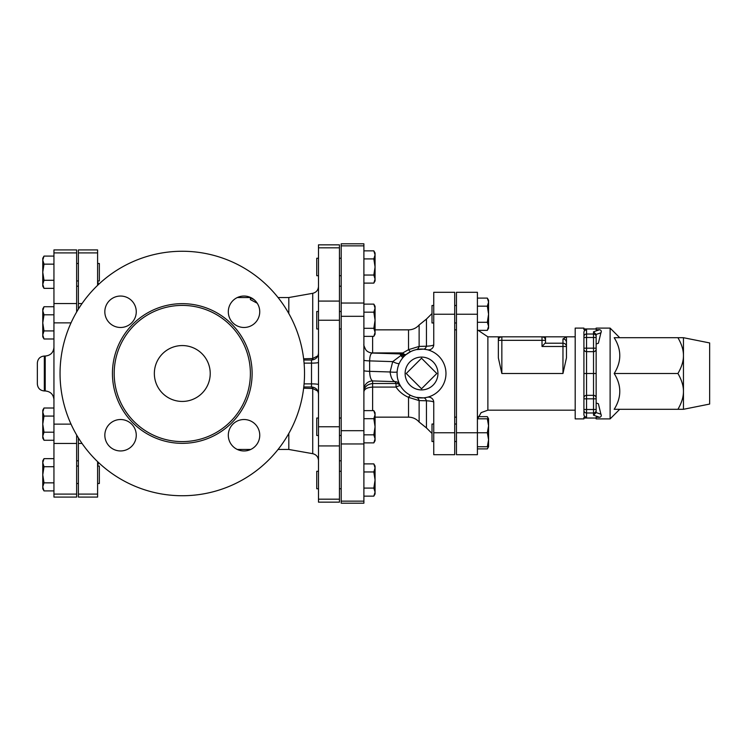 <?xml version="1.0" encoding="UTF-8"?>
<svg xmlns="http://www.w3.org/2000/svg" width="747" height="747" viewBox="0 0 747 747"><rect width="100%" height="100%" fill="white"/><g stroke="black" fill="none" stroke-linecap="round" stroke-linejoin="round"><path stroke-width="1.12" d="M254.064 299.668L250.394 297.904L251.431 297.904M257.211 303.217L250.394 299.594L250.394 297.904M421.523 388.776L436.799 373.5L421.523 358.224L406.237 373.5L421.523 388.776M437.938 373.5A16.415 16.415 0 0 1 413.315 387.712A16.415 16.415 0 0 1 413.315 359.288A16.415 16.415 0 0 1 437.938 373.5M98.539 462.542L97.596 466.053L99.342 466.053L99.342 483.514L97.596 483.514M97.596 461.646L97.596 497.082L78.388 497.082L78.388 494.094L97.596 494.094M78.388 309.109L78.388 249.918L97.596 249.918L97.596 285.354M44.008 490.91L42.766 488.753L42.766 486.876L44.008 490.91L53.943 490.91M42.766 474.784L44.008 482.851L42.766 486.876L42.766 462.682L44.008 466.716L42.766 474.784M42.766 462.682L42.766 460.815L44.008 458.649L42.766 462.682M44.008 432.205L42.766 436.239L42.766 424.137L44.008 432.205L53.943 432.205M42.766 412.045L44.008 416.079L42.766 424.137L42.766 410.168L44.008 408.011L42.766 412.045M42.766 438.106L44.008 440.272L42.766 438.106L42.766 436.239L44.008 440.272L53.943 440.272M44.008 314.795L42.766 322.863L42.766 310.761L44.008 314.795L53.943 314.795M42.766 310.761L42.766 308.894L44.008 306.728L42.766 310.761M44.008 330.921L42.766 334.955L42.766 322.863L44.008 330.921L53.943 330.921M42.766 336.832L44.008 338.989L42.766 336.832L42.766 334.955L44.008 338.989L53.943 338.989M53.943 458.649L44.008 458.649M53.943 466.716L44.008 466.716M53.943 482.851L44.008 482.851M53.943 408.011L44.008 408.011M53.943 416.079L44.008 416.079M53.943 306.728L44.008 306.728L42.766 308.894M98.539 284.458L97.596 280.947L99.342 280.947L99.342 263.486L97.596 263.486M44.008 256.09L42.766 260.124L42.766 258.247L44.008 256.09L53.943 256.09M44.008 264.149L42.766 272.216L42.766 260.124L44.008 264.149L53.943 264.149M44.008 288.351L42.766 286.185L42.766 284.318L44.008 288.351L53.943 288.351M44.008 280.284L42.766 284.318L42.766 272.216L44.008 280.284L53.943 280.284M318.493 488.753L316.747 488.753L316.747 471.292L318.493 471.292M318.493 435.492L316.747 435.492L316.747 418.031L318.493 418.031M318.493 328.969L316.747 328.969L316.747 311.508L318.493 311.508M373.827 496.148L375.069 492.114L375.069 493.991L373.827 496.148L363.892 496.148M373.827 488.09L375.069 480.022L375.069 492.114L373.827 488.09L363.892 488.09M373.827 471.955L375.069 467.921L375.069 480.022L373.827 471.955L363.892 471.955M373.827 463.887L375.069 466.053L375.069 467.921L373.827 463.887L363.892 463.887M373.827 434.829L375.069 426.761L375.069 438.863L373.827 434.829L363.892 434.829M375.069 438.863L375.069 440.73L373.827 442.887L375.069 438.863M373.827 418.693L375.069 414.66L375.069 426.761L373.827 418.693L363.892 418.693M373.827 410.626L375.069 412.792L375.069 414.66L373.827 410.626L363.892 410.626M373.827 312.171L375.069 308.137L375.069 320.239L373.827 312.171L363.892 312.171M375.069 332.34L373.827 328.307L375.069 320.239L375.069 334.208L373.827 336.374L375.069 332.34M373.827 304.113L375.069 306.27L375.069 308.137L373.827 304.113L363.892 304.113M363.892 442.887L373.827 442.887M363.892 336.374L373.827 336.374M363.892 328.307L373.827 328.307M318.493 275.708L316.747 275.708L316.747 258.247L318.493 258.247M373.827 250.852L375.069 253.009L375.069 254.886L373.827 250.852L363.892 250.852M375.069 266.978L373.827 258.91L375.069 254.886L375.069 279.079L373.827 275.045L375.069 266.978M375.069 279.079L375.069 280.947L373.827 283.113L375.069 279.079M363.892 275.045L373.827 275.045M363.892 283.113L373.827 283.113M363.892 258.91L373.827 258.91M433.746 441.496L431.999 441.496L431.999 424.035L433.746 424.035M456.445 322.965L454.699 322.965M433.746 322.965L431.999 322.965L431.999 305.504L433.746 305.504M477.398 448.9L487.333 448.9L488.295 446.743M488.295 418.796L487.333 416.639L478.201 416.639M488.575 425.781L487.333 418.796L488.575 418.796L488.575 439.75L487.333 432.765L488.575 425.781M488.575 446.743L487.333 446.743L488.575 439.75L488.575 446.743L487.333 448.9M487.333 298.1L488.575 300.257L488.575 302.133L487.333 298.1L477.398 298.1M487.333 330.361L488.575 326.327L488.575 328.204L487.333 330.361L477.398 330.361M488.575 314.235L487.333 306.167L488.575 302.133L488.575 326.327L487.333 322.293L488.575 314.235M477.398 446.743L487.333 446.743M456.445 432.765L477.398 432.765L477.398 454.699L456.445 454.699L456.445 292.301L477.398 292.301L477.398 432.765L487.333 432.765M477.398 418.796L487.333 418.796M477.398 306.167L487.333 306.167M477.398 322.293L487.333 322.293M76.642 434.987L76.642 497.082L53.943 497.082L53.943 249.918L76.642 249.918L76.642 312.013M37.35 363.023L37.35 383.977C37.761 388.216 40.095 390.55 44.334 390.961L44.334 356.039C40.095 356.45 37.761 358.784 37.35 363.023M583.921 409.505L583.921 414.193C583.734 415.677 584.602 416.714 586.544 417.312C584.602 416.714 583.734 415.677 583.921 414.193L583.921 332.807L583.921 409.505L586.544 409.505L586.544 398.823L593.529 398.823L593.529 412.988A2.624 2.614 0 0 0 596.143 410.374L596.143 397.946A2.624 2.624 0 0 0 593.529 395.331L586.544 395.331A2.624 2.624 0 0 0 583.921 397.946M583.921 349.054A2.624 2.624 0 0 0 586.544 351.669L593.529 351.669A2.624 2.624 0 0 0 596.143 349.054L596.143 334.423L593.529 331.789L593.529 337.495L596.143 337.495M583.921 337.495L586.544 337.495L586.544 329.688C584.602 330.286 583.734 331.323 583.921 332.807C583.734 331.323 584.602 330.286 586.544 329.688L583.921 329.688L583.921 328.101L575.19 328.101L575.19 418.899L583.921 418.899L583.921 417.312L586.544 417.312L586.544 409.505L596.143 409.505L596.143 412.577L596.143 410.374M583.921 373.5L593.529 373.5L593.529 398.823L596.143 398.823L596.143 344.003L598.375 343.247L600.905 332.807C601.671 331.369 601.279 330.323 599.729 329.688L596.143 329.688L596.143 328.101L610.112 328.101L610.112 418.899L596.143 418.899L596.143 417.312L599.906 417.302M583.921 328.969L596.143 328.969M583.921 418.031L596.143 418.031M593.529 415.211L596.143 412.577L600.905 414.193C601.671 415.631 601.279 416.667 599.729 417.312L593.529 415.211L593.529 412.988L586.544 412.988A2.624 2.614 0 0 1 583.921 410.374M596.143 397.946L596.143 373.5L593.529 373.5L593.529 348.177L583.921 348.177M596.143 373.5L596.143 349.054M596.143 344.003L596.143 334.423L600.905 332.807M600.905 414.193L598.375 403.753L596.143 402.997M683.458 409.3L709.65 404.062L709.65 342.938L683.458 337.7L683.458 409.3L677.921 409.3C681.647 402.894 683.496 396.928 683.458 391.4C683.496 385.872 681.647 379.906 677.921 373.5C681.647 367.094 683.496 361.128 683.458 355.6C683.496 350.072 681.647 344.106 677.921 337.7L683.458 337.7M677.921 409.3L614.183 409.3C621.644 397.367 621.644 385.433 614.183 373.5C621.644 361.567 621.644 349.633 614.183 337.7L677.921 337.7M614.183 373.5L677.921 373.5M498.352 340.324A3.492 3.492 0 0 1 501.844 336.832A3.492 3.492 0 0 0 498.352 340.324L498.352 357.878L501.844 373.5L501.844 340.324L498.352 340.324L498.352 336.832L501.844 336.832L501.844 340.324L542.014 340.324L542.014 346.477L545.506 342.742L545.273 343.209L562.967 343.209A3.492 3.259 0 0 1 566.459 346.477L562.967 346.477L562.967 373.5L566.459 357.878L566.459 342.378A3.492 3.418 180 0 0 562.967 338.961L562.967 346.477L542.014 346.477M499.584 337.663L499.939 337.401A3.492 3.492 0 0 1 500.331 337.177M544.834 338.27A3.492 3.492 0 0 1 545.506 340.324L545.506 342.742L545.506 340.324L542.014 340.324L542.014 336.832A3.492 3.492 0 0 1 545.506 340.324A3.492 3.492 0 0 0 542.014 336.832L501.844 336.832M545.506 340.324L545.506 336.832L542.014 336.832M566.459 346.477L566.459 336.832L562.967 338.961M372.622 353.06L369.896 352.621M413.278 396.517L410.831 395.48C406.471 393.342 403.044 390.186 400.532 386.031A5.238 5.21 -30.8 0 0 396.031 383.5L372.622 383.5C367.001 384.322 364.088 387.151 363.892 391.998C364.088 389.131 367.001 387.497 372.622 387.086L372.622 380.933A8.731 8.703 0 0 0 363.892 389.626M399.262 383.613L399.692 384.5A5.238 5.21 -26.7 0 0 395.014 381.642L372.622 380.933C370.82 379.859 369.821 376.656 369.644 371.334A8.731 0.756 0 0 1 363.892 370.615M397.124 371.894A5.238 0.579 3.8 0 1 390.111 371.978L369.644 371.334L369.644 360.894C369.784 356.03 370.689 353.424 372.351 353.051L372.361 353.051C369.214 352.677 367.01 351.566 365.759 349.717C364.153 346.524 363.528 344.722 363.892 344.33M363.892 243.802L363.892 503.198L341.192 503.198L341.192 243.802L363.892 243.802M78.388 494.094L78.388 437.891M318.493 445.922L318.493 244.848L339.446 244.848L339.446 502.152L318.493 502.152L318.493 445.922L339.446 445.922M312.909 387.133A3.492 0.476 -78.7 0 1 312.722 388.515L317.895 391.148M401.372 354.227L401.372 352.92L372.622 352.92L372.622 336.374M406.798 353.975A5.238 5.229 53.6 0 0 406.994 353.835L406.041 354.582A5.238 5.238 0 0 1 405.957 354.648A5.238 5.22 50.7 0 0 406.041 354.582A5.238 1.671 50.7 0 1 406.004 354.61M405.238 354.666A5.238 1.671 50.7 0 1 402.717 352.986L402.428 354.629M406.041 354.582L410.831 351.52A5.238 1.438 64.1 0 1 408.534 349.661L402.717 352.986L401.372 352.92M400.532 386.031A5.238 1.419 -30.8 0 0 396.031 387.086C399.085 391.596 403.249 395.014 408.534 397.339L419.123 400.588L426.453 400.784C431.187 401.055 433.615 401.578 433.746 402.353A5.238 5.238 0 0 0 427.275 397.264L426.042 397.525M425.174 397.675L423.521 397.862A5.238 2.932 -94.7 0 1 426.453 400.784L426.453 427.938L431.999 433.437M423.521 397.862L416.275 397.376A5.238 4.062 -77.6 0 1 419.123 400.588L419.123 422.018L426.453 427.938M416.275 397.376L413.558 396.61M410.831 395.48A5.238 1.438 -64.1 0 0 408.534 397.339L408.534 417.153L375.069 417.153M433.746 314.235L454.699 314.235L454.699 292.301L433.746 292.301L433.746 344.647C433.615 345.422 431.187 345.945 426.453 346.216L419.123 346.412L408.534 349.661L408.534 329.847L375.069 329.847M433.746 454.699L433.746 432.765L454.699 432.765L454.699 454.699L433.746 454.699M433.746 402.353L433.746 432.765M372.351 353.051L399.785 353.919L401.12 355.329A5.238 4.258 -130.6 0 0 405.621 354.928L406.872 353.919C406.2 354.713 404.491 354.872 401.765 354.377L401.12 355.329C401.634 357.225 402.614 357.58 404.062 356.384L405.621 354.928M410.831 351.52L413.268 350.483M413.558 350.39L416.275 349.624A5.238 4.062 77.6 0 0 419.123 346.412L419.123 324.982L426.453 319.062L426.453 346.216A5.238 2.932 94.7 0 1 423.521 349.138L427.275 349.736A5.238 5.238 0 0 0 433.746 344.647M416.275 349.624L423.521 349.138M445.968 373.5A24.446 24.446 0 0 1 409.3 394.668A24.446 24.446 0 0 1 409.3 352.332A24.446 24.446 0 0 1 445.968 373.5M398.833 382.595L397.721 379.102M397.208 376.058L397.077 373.388M399.272 363.369A5.238 1.177 24.5 0 1 392.717 361.623L390.111 371.978C390.84 377.59 392.474 380.811 395.014 381.642L396.031 383.5L396.031 387.086L372.622 387.086L372.622 410.626M401.12 355.329L392.717 361.623L369.644 360.894A8.731 0.756 0 0 1 363.892 360.175M454.699 314.235L454.699 432.765M114.188 373.5A68.108 68.108 0 0 0 216.341 432.476A68.108 68.108 0 0 0 216.341 314.524A68.108 68.108 0 0 0 114.188 373.5M60.049 373.5A122.237 122.237 0 0 1 243.41 267.641A122.237 122.237 0 0 1 243.41 479.359A122.237 122.237 0 0 1 60.049 373.5M228.311 435.24A15.715 15.715 0 0 1 251.888 421.625A15.715 15.715 0 0 1 251.888 448.854A15.715 15.715 0 0 1 228.311 435.24M120.547 419.525A15.715 15.715 0 0 1 134.161 443.092A15.715 15.715 0 0 1 106.942 443.092A15.715 15.715 0 0 1 120.547 419.525M136.262 311.76A15.715 15.715 0 0 1 112.694 325.375A15.715 15.715 0 0 1 112.694 298.146A15.715 15.715 0 0 1 136.262 311.76M244.026 327.475A15.715 15.715 0 0 1 230.412 303.908A15.715 15.715 0 0 1 257.64 303.908A15.715 15.715 0 0 1 244.026 327.475M154.349 373.5A27.938 27.938 0 0 1 196.256 349.307A27.938 27.938 0 0 1 196.256 397.693A27.938 27.938 0 0 1 154.349 373.5M312.041 387.011A3.492 0.598 -88.5 0 1 312.115 388.449L312.722 388.515L312.722 453.681C316.308 454.587 318.231 456.875 318.493 460.563M317.895 355.852L312.722 358.485A3.492 0.476 -101.3 0 1 312.909 359.867M278.052 297.539L288.809 297.539L312.722 293.319L312.722 358.485L312.115 358.551A3.492 0.598 -91.5 0 1 312.041 359.989M317.073 390.233A6.984 6.984 0 0 1 318.493 394.453A6.984 6.984 0 0 0 317.073 390.233M288.809 297.539L288.809 313.544M288.809 433.456L288.809 449.461L312.722 453.681M53.943 347.308C53.42 352.612 50.507 355.516 45.212 356.039L45.212 390.961C50.507 391.484 53.42 394.388 53.943 399.692M76.642 494.094L53.943 494.094M71.03 424.137L53.943 424.137M76.642 443.457L53.943 443.457M76.642 303.543L53.943 303.543M71.03 322.863L53.943 322.863M76.642 252.906L53.943 252.906M583.921 398.823L586.544 398.823L586.544 337.495L593.529 337.495L593.529 348.177L596.143 348.177M596.143 336.626A2.624 2.614 180 0 0 593.529 334.012L586.544 334.012A2.624 2.614 180 0 0 583.921 336.626M599.729 329.688L593.529 331.789M501.844 373.5L562.967 373.5M477.566 418.796L481.152 412.615L487.875 410.168L487.875 336.832L478.201 330.361M456.445 314.235L477.398 314.235M341.192 443.961L363.892 443.961M341.192 430.692L363.892 430.692M341.192 316.308L363.892 316.308M341.192 303.039L363.892 303.039M341.192 245.847L363.892 245.847M341.192 501.153L363.892 501.153M112.442 373.5A69.854 69.854 0 0 0 217.209 433.988A69.854 69.854 0 0 0 217.209 313.012A69.854 69.854 0 0 0 112.442 373.5M311.508 360.045L311.508 363.126A6.984 0.756 180 0 0 318.493 362.37M304.085 363.126L311.508 363.126L311.508 383.874A6.984 0.756 180 0 1 318.493 384.63M304.085 383.874L311.508 383.874L311.508 386.955M312.115 358.551L303.637 358.775M303.637 388.225L312.115 388.449M78.388 443.457L82.049 443.457M78.388 303.543L82.049 303.543M78.388 252.906L97.596 252.906M318.493 426.761L339.446 426.761M318.493 320.239L339.446 320.239M318.493 301.078L339.446 301.078M318.493 247.817L339.446 247.817M318.493 499.183L339.446 499.183M76.642 483.514L78.388 483.514M76.642 466.053L78.388 466.053M76.642 280.947L78.388 280.947M76.642 263.486L78.388 263.486M341.192 471.292L339.446 471.292M341.192 488.753L339.446 488.753M341.192 418.031L339.446 418.031M341.192 435.492L339.446 435.492M341.192 311.508L339.446 311.508M341.192 328.969L339.446 328.969M341.192 258.247L339.446 258.247M341.192 275.708L339.446 275.708M456.445 424.035L454.699 424.035M456.445 441.496L454.699 441.496M456.445 305.504L454.699 305.504M488.575 418.796L487.333 416.639M45.212 356.039L44.334 356.039M45.212 390.961L44.334 390.961M78.388 286.185L76.642 286.185M78.388 460.815L76.642 460.815M619.721 337.7L610.112 328.101M619.721 409.3L610.112 418.899M545.506 336.832L566.431 336.832M487.875 410.168L575.19 410.168M487.875 336.832L498.352 336.832M566.459 336.832L575.19 336.832M454.699 417.153L456.445 417.153M454.699 329.847L456.445 329.847M339.446 460.815L341.192 460.815M339.446 286.185L341.192 286.185M426.453 319.062L431.999 313.563M419.123 324.982C416.303 328.148 412.774 329.763 408.534 329.847M419.123 422.018C416.303 418.852 412.774 417.237 408.534 417.153M399.785 353.919L401.765 354.377M312.722 293.319C316.308 292.413 318.231 290.125 318.493 286.437M303.777 360.007L311.508 360.007C315.748 359.596 318.082 357.271 318.493 353.023M303.777 386.993L311.508 386.993C315.748 387.404 318.082 389.729 318.493 393.977M237.341 297.539L250.712 297.539M237.341 449.461L250.712 449.461M278.052 449.461L288.809 449.461"/></g></svg>
